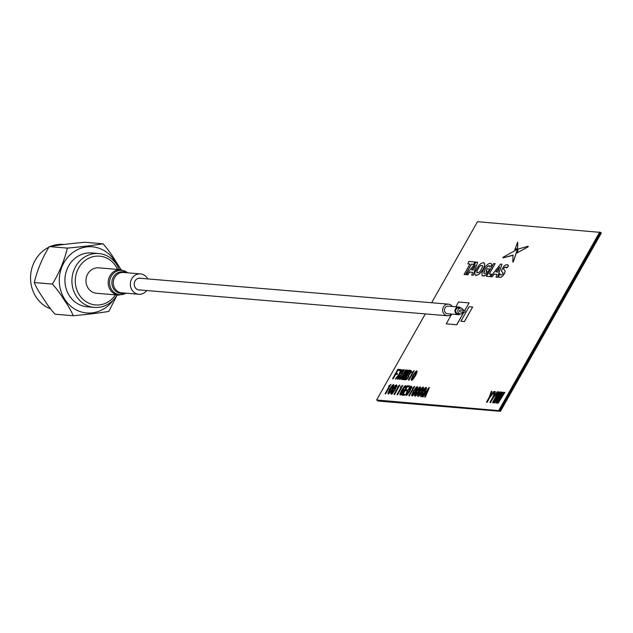 <?xml version="1.0" encoding="UTF-8"?>
<svg xmlns="http://www.w3.org/2000/svg" width="633" height="633" viewBox="0 0 633 633"><rect width="100%" height="100%" fill="white"/><g stroke="black" fill="none" stroke-linecap="round" stroke-linejoin="round"><path stroke-width="0.95" d="M399.858 376.698L403.751 369.814L404.297 369.862L400.412 376.746L400.238 378.241L401.71 376.857L405.603 369.973L406.157 370.02L400.8 378.843L399.668 379.302L399.106 378.7L399.858 376.698M460.887 321.263L464.393 321.556L472.622 307.005L469.124 306.712L460.887 321.263L464.456 321.604L472.606 307.037M513.3 261.745L517.422 249.26L503.188 257.196L502.934 257.876L512.975 255.107L512.817 262.054L513.363 261.785L517.493 249.299M502.934 257.876L513.134 255.313M504.295 273.804L505.094 271.818L504.952 270.695L503.583 269.231L503.797 268.257L505.735 266.936L506.819 268.004L508.497 265.907L507.049 264.634L505.371 265.037L503.733 266.351L501.534 270.291L501.676 271.438L502.887 272.649L502.8 273.907L500.901 275.133L499.666 273.685L498.527 276.993L499.587 277.436L501.273 277.04L502.911 275.719L505.158 271.858L505.015 270.734L503.646 269.278L503.868 268.305L504.723 267.3L506.289 267.134M502.911 275.719L504.359 273.852M483.137 276.051L486.437 274.682L489.649 269.009L487.26 268.803L485.986 271.059L487.117 271.153L485.97 273.179L484.593 273.622L483.881 273.029L484.902 269.492L487.806 266.097L489.103 265.686L489.871 266.968L491.73 265.33L491.525 263.906L490.417 263.241L488.257 263.921L485.796 266.105L483.509 269.373L482.061 272.712L481.935 275.094L483.137 276.051M486.437 274.682L489.649 269.009M475.328 261.975L473.437 264.349L471.395 264.175L465.516 274.58L464.084 274.453L469.971 264.056L467.922 263.882L468.768 261.421L475.391 262.022L473.508 264.396L471.466 264.222L465.579 274.619L464.171 274.461M466.236 274.635L476.238 262.054L477.654 262.173L473.16 275.22L471.656 275.094L472.669 272.301L469.805 272.055L467.7 274.762L466.331 274.643M471.538 269.848L473.492 270.006L475.288 265.021L471.538 269.848M469.805 272.055L467.771 274.801L466.307 274.682M474.837 274.485L474.972 272.095L478.683 265.528L481.151 263.336L483.295 262.648L484.49 263.613C484.823 265.963 483.549 268.946 480.645 272.57L478.184 274.769L476.04 275.458L474.837 274.485M478.667 272.594L480.13 271.24L482.457 267.134L482.583 265.67L480.669 265.512L479.205 266.865L476.886 270.971L476.76 272.435L478.667 272.594M393.093 378.748L392.539 378.7L397.848 369.324L400.293 369.53L399.779 370.44L397.88 370.281L396.108 373.407L397.548 373.533L397.026 374.443L395.593 374.317L393.093 378.748M397.88 370.281L396.195 373.415M401.29 369.609L400.024 373.138L402.683 369.727L403.213 369.775L399.755 374.166L398.022 379.159L397.492 379.12L398.853 375.203L395.87 378.977L395.332 378.938L399.154 374.119L400.76 369.569L401.354 369.656L400.175 372.94M408.166 370.186L405.16 376.239L408.863 370.25L409.329 370.289L403.514 379.618L403.047 379.578L406.56 372.521L402.169 379.507L401.702 379.468L406.497 370.052L406.964 370.091L403.862 376.129L407.66 370.147L408.238 370.234L405.373 375.883M406.964 370.091L404.131 375.773M408.886 380.069L408.332 380.029L412.558 372.56L411.877 372.505L414.188 370.693L408.886 380.069M385.624 393.75L385.07 393.702L389.295 386.241L388.615 386.185L390.925 384.373L385.624 393.75M389.335 393.354L388.235 393.971L387.902 393.235L389.627 389.153L392.444 385.204L393.544 384.587L393.876 385.323L392.175 389.366L389.398 393.402L388.306 394.011L387.966 393.283M391.645 389.319L393.164 385.821L392.563 385.766L390.165 389.192L388.749 393.053L391.645 389.319M394.517 394.494L393.963 394.446L398.189 386.985L397.508 386.929L399.542 385.093L394.581 394.541L394.05 394.454M399.819 385.117L394.581 394.541M401.931 395.119L407.241 385.742L409.504 385.932L408.981 386.842L407.272 386.692L405.555 389.73L407.13 389.865L406.615 390.775L405.041 390.64L402.999 394.248L404.827 394.406L404.313 395.316L402.018 395.127M407.272 386.692L405.642 389.738M416.941 387.855L416.34 387.8L413.942 391.226L412.534 395.095M416.743 387.491L413.879 391.186L412.471 395.047L415.359 391.305L416.807 387.538M411.616 395.229L413.341 391.139L416.158 387.19L417.258 386.581L417.598 387.317L415.889 391.352L413.048 395.348L411.956 395.957L411.616 395.229M413.048 395.348L412.02 396.005L411.679 395.269M414.575 395.475L416.308 391.392L419.125 387.443L420.225 386.826L420.557 387.562L418.856 391.605L416.016 395.593L414.916 396.203L414.575 395.475M418.326 391.558L419.845 388.053L419.244 388.005L416.838 391.431L415.43 395.293L418.326 391.558M418.856 391.605L416.079 395.641L414.987 396.25L414.647 395.522M418.397 395.546L421.285 391.803L422.67 387.989L419.806 391.685L418.46 395.585M422.876 388.346L422.274 388.298L419.869 391.724L418.326 395.277M417.543 395.728L419.275 391.637L422.092 387.689L423.184 387.079L423.524 387.807L421.823 391.851L418.983 395.847L417.883 396.456L417.543 395.728M423.184 387.079L423.588 387.855L421.887 391.898L419.046 395.886L417.946 396.495L417.606 395.767M423.255 387.119L423.588 387.855L423.255 387.119M425.835 388.599L425.234 388.551L422.836 391.977L421.428 395.839M422.773 391.93L421.222 395.483L421.823 395.53L424.252 392.056L425.637 388.243L422.836 391.977M426.555 388.1L424.854 392.144L422.005 396.139L420.913 396.749L420.573 396.021L420.85 396.701L420.51 395.973L422.235 391.882L425.052 387.942L426.151 387.325L426.555 388.1L426.215 387.372M426.492 388.061L424.854 392.144M424.783 392.096L421.942 396.092L420.85 396.701L420.51 395.973M491.335 391.265L491.944 391.321L490.401 395.783L493.843 391.479L494.46 391.534L489.871 397.31L487.078 402.248L486.453 402.192L489.238 397.255L491.335 391.265M489.871 397.31L487.149 402.287L486.532 402.2M494.753 391.558L495.37 391.605L493.851 396.076L497.261 391.764L497.878 391.819L493.297 397.595L490.504 402.533L489.871 402.477L492.664 397.54L494.753 391.558M500.015 391.993L496.494 398.972L500.822 392.064L501.352 392.112L494.642 402.881L494.112 402.833L498.211 394.691L493.091 402.746L492.561 402.707L498.092 391.835L498.63 391.882L495.101 398.853L499.429 391.946L500.086 392.041L496.723 398.687M498.06 394.992L493.162 402.794L492.64 402.715M504.77 392.397L498.068 403.166L497.53 403.126L501.581 394.976L496.517 403.039L495.979 402.992L501.51 392.12L502.048 392.167L498.472 399.138L502.847 392.238L503.441 392.286L499.967 399.265L504.24 392.349L504.841 392.444L498.131 403.213L497.617 403.126M425.321 313.905L376.611 399.993L499.548 410.698L600.432 232.39L477.496 221.685L431.643 302.74M498.891 410.255L599.775 231.947M500.466 411.315L377.6 400.657L499.872 410.92L600.757 232.604L601.35 233.007L500.466 411.315L378.194 401.053L377.268 400.436L499.548 410.698L600.432 232.39L499.872 410.92L376.611 399.993M501.478 395.277L496.581 403.079L496.066 402.999M502.032 392.207L498.701 398.853M503.417 392.318L500.141 398.972M498.606 391.914L495.283 398.568M501.328 392.144L494.713 402.92L494.175 402.881M495.354 391.645L493.946 395.949M497.855 391.851L493.36 397.643L490.567 402.58L489.958 402.485M491.936 391.36L490.52 395.665M494.428 391.566L489.942 397.35M425.874 394.296L424.941 394.217L423.066 396.931L422.535 396.844M429.356 387.633L425.289 397.113L424.751 397.033M420.288 386.874L420.629 387.61L418.919 391.645M417.321 386.621L417.661 387.356L415.96 391.4L413.12 395.396M414.623 386.399L409.401 395.783L408.871 395.696M412.985 388.266L412.415 388.179M411.395 386.13L411.735 386.858L410.026 390.901L407.185 394.897L406.093 395.506L405.753 394.77M407.106 389.896L406.679 390.814L405.104 390.688L403.079 394.256M404.804 394.446L404.376 395.364L401.995 395.158M409.48 385.964L409.053 386.882L407.335 386.739M405.698 385.647L405.373 387.887L404.867 387.807M405.278 386.771L404.669 386.818L402.359 390.007M403.775 388.963L404.076 389.596L403.11 391.985L401.275 394.501L400.23 395.016L399.89 394.28M402.762 385.402L397.548 394.786L397.018 394.707M401.132 387.269L400.562 387.182M398.165 387.024L397.587 386.977M396.575 384.88L396.907 385.616L395.206 389.659L392.365 393.647L391.265 394.264L390.933 393.528M393.607 384.635L393.948 385.37L392.246 389.406L389.398 393.402M390.909 384.405L385.687 393.789L385.141 393.75M389.271 386.28L388.702 386.193M416.87 370.962L417.21 371.69L415.509 375.733L412.661 379.729L411.569 380.338L411.228 379.602M414.172 370.732L408.95 380.116L408.404 380.069M412.534 372.6L411.964 372.513M410.967 370.463L411.45 371.104L410.817 372.869L409.1 374.791L408.483 377.205L407.146 379.009L405.618 379.84L404.463 379.697M406.426 372.884L402.232 379.555L401.789 379.476M409.306 370.321L403.577 379.665L403.134 379.586M404.281 369.901L400.475 376.785L400.309 378.289M406.133 370.06L400.863 378.89L399.708 379.341L399.17 378.748M403.181 369.807L399.819 374.214L398.086 379.207L397.571 379.12M398.774 375.432L395.934 379.025L395.427 378.945M397.524 373.565L397.097 374.483L395.657 374.364L393.156 378.787L392.626 378.708M400.27 369.561L399.842 370.479L397.943 370.321M501.969 264.246L497.562 277.301L496.074 277.143M496.992 274.382L494.207 274.144L492.102 276.843L490.67 276.684M484.008 262.885L484.561 263.66C484.894 266.002 483.612 268.993 480.716 272.617L478.247 274.809L475.391 275.26M471.727 275.133L473.223 275.26L477.638 262.204M472.653 272.34L469.868 272.103M469.947 264.096L468.001 263.89M482.481 275.853L484.72 275.798L486.508 274.722M489.934 266.912L491.794 265.377L491.588 263.953L490.48 263.288M484.664 273.662L483.944 273.076L484.973 269.531L487.869 266.145L489.523 265.836M486.073 271.066L487.094 271.193M486.532 276.336L489.728 276.645L491.517 274.263M489.325 274.042L495.101 263.676M498.59 277.04L499.659 277.476L501.336 277.08L502.974 275.766M500.964 275.181L499.682 273.852M506.859 267.957L508.56 265.947L507.895 264.926M512.888 262.102L513.363 261.785M503.259 257.243L502.998 257.916M514.882 249.624L517.62 248.176L517.747 242.312L517.264 242.637M517.129 252.915L527.969 246.933L528.231 246.269M446.305 323.851L456.789 324.769L463.823 312.338M464.804 310.605L469.061 302.93M427.631 390.324L425.598 393.275M482.647 265.718L480.74 265.551L479.276 266.904L476.95 271.011L477.092 272.918M397.477 394.747L396.931 394.699L401.156 387.238L400.475 387.174L400.792 386.613L402.786 385.362L397.477 394.747M424.878 394.169L423.002 396.883L422.44 396.836L428.905 387.554L429.372 387.594L425.226 397.073L424.664 397.026L425.898 394.256L424.878 394.169M426.294 393.338L427.718 390.126L425.511 393.267L426.294 393.338M419.908 388.1L419.307 388.053L416.91 391.479L415.501 395.34M409.337 395.736L408.791 395.688L413.009 388.227L412.328 388.171L414.639 386.359L409.337 395.736M517.557 248.128L517.683 242.273L514.779 249.679L517.557 248.128M497.823 272.055L499.627 267.063L495.868 271.889L497.823 272.055M495.995 277.135L497 274.342L494.136 274.105L492.039 276.803L490.575 276.676L500.576 264.096L501.985 264.214L497.491 277.262L495.995 277.135M499.54 267.3L495.963 271.897M411.015 387.356L410.413 387.301L408.016 390.727L406.608 394.596M475.201 265.259L471.632 269.856M486.445 276.328L489.657 276.605L491.548 274.231L489.238 274.034L495.125 263.637L493.693 263.518L486.445 276.328M410.714 371.856L409.78 371.318L408.19 374.119M409.678 370.313L410.904 370.416L411.387 371.065L410.754 372.821L409.037 374.744L408.42 377.165L407.082 378.969L405.547 379.792L404.376 379.697L409.678 370.313M408.799 374.174L410.263 372.782L410.477 371.334L409.717 371.27L408.103 374.111L408.799 374.174M407.589 375.029L405.436 378.827L406.972 378.352L407.905 377.118L408.443 375.701L407.589 375.029L405.524 378.835M408.507 375.749L407.66 375.068M416.49 372.188L415.889 372.133L413.491 375.559L412.083 379.428M405.682 394.731L407.415 390.64L410.231 386.692L411.331 386.083L411.664 386.818L409.962 390.854L407.122 394.85L406.022 395.459L405.682 394.731M409.432 390.814L410.952 387.309L410.35 387.261L407.945 390.688L406.536 394.549L409.432 390.814M411.165 379.563L412.89 375.472L415.707 371.524L416.807 370.914L417.147 371.65L415.438 375.685L412.597 379.681L411.497 380.291L411.165 379.563M414.908 375.646L416.427 372.141L415.826 372.093L413.428 375.519L412.02 379.381L414.908 375.646M464.749 310.542L469.077 302.891L458.569 302.012L455.871 306.776M451.717 314.118L446.218 323.843L456.725 324.729L463.744 312.314M393.228 385.861L392.626 385.814L390.229 389.24L388.82 393.101M403.356 390.142L402.628 390.126L401.48 391.645L400.744 394.153M405.31 387.847L404.78 387.8L405.088 386.518L404.606 386.779L402.295 389.96L403.712 388.923L404.004 389.548L403.047 391.938L401.211 394.454L400.167 394.968L399.827 394.24L401.544 390.3L404.614 386.122L405.634 385.608L405.943 386.083L405.31 387.847M403.284 390.094L402.564 390.086L401.417 391.598L400.673 394.106L403.284 390.094M390.862 393.489L392.595 389.398L395.411 385.45L396.511 384.84L396.844 385.576L395.142 389.611L392.302 393.607L391.202 394.217L390.862 393.489M394.612 389.564L396.131 386.067L395.53 386.019L393.125 389.445L391.716 393.307L394.612 389.564M396.195 386.114L395.593 386.059L393.196 389.485L391.78 393.346M517.034 252.971L527.906 246.886L528.167 246.229L518.395 248.975L517.034 252.971M484.142 271.106L484.071 271.565M484 271.525L483.826 272.657M491.501 270.188L491.691 269.705M463.182 310.17A2.975 2.714 94.8 0 0 457.991 310.107A2.975 2.714 94.8 0 0 463.047 312.18M460.816 308.049L458.711 307.867A2.975 2.714 94.8 0 0 457.026 313.39A2.975 2.714 94.8 0 0 458.213 313.81L460.318 313.984M461.085 310.107A1.06 0.965 94.8 0 0 459.645 310.692A1.06 0.965 94.8 0 0 460.049 311.927L463.554 312.219A1.06 0.965 94.8 0 0 464.891 311.863A1.06 0.965 94.8 0 0 464.163 310.249A1.06 0.965 94.8 0 0 463.554 312.219M460.903 308.057A3.83 3.489 94.8 0 0 455.159 309.672A3.83 3.489 94.8 0 0 460.405 313.992M458.783 307.021L448.275 306.143A3.83 3.489 94.8 0 0 446.099 313.232A3.83 3.489 94.8 0 0 447.634 313.77L458.142 314.656M451.622 314.11A5.832 5.309 -85.2 0 1 447.468 315.764A5.832 5.309 -85.2 0 1 445.134 314.941A5.832 5.309 -85.2 0 1 442.918 308.176A5.832 5.309 -85.2 0 1 448.441 304.149A5.832 5.309 -85.2 0 1 450.775 304.971A5.832 5.309 -85.2 0 1 452.263 306.475M117.603 269.429A24.465 22.282 94.8 0 0 115.768 266.074A24.465 22.282 94.8 0 0 84.672 260.851A24.465 22.282 94.8 0 0 79.418 295.033A24.465 22.282 94.8 0 0 115.467 294.867M73.159 315.732C71.648 311.673 68.673 306.435 64.226 300.026C60.309 293.688 56.369 288.371 52.397 284.075C59.51 272.285 64.479 260.29 67.304 248.096C81.325 246.846 93.209 245.406 102.973 243.784L84.893 242.265C70.872 243.523 58.988 244.963 49.224 246.577C42.118 258.367 37.149 270.362 34.317 282.555C35.828 286.622 38.811 291.853 43.25 298.262C47.166 304.608 51.107 309.925 55.079 314.213L73.159 315.732C87.219 314.474 99.104 313.034 108.829 311.42L117.121 295.01A27.021 24.608 -85.2 0 1 94.285 307.401A27.021 24.608 -85.2 0 1 76.474 296.458A27.021 24.608 -85.2 0 1 75.2 267.363A27.021 24.608 -85.2 0 1 98.803 253.54A27.021 24.608 -85.2 0 1 116.614 264.475A27.021 24.608 -85.2 0 1 119.226 269.563M98.803 253.54L91.793 252.955A27.021 24.608 94.8 0 0 68.19 266.778A27.021 24.608 94.8 0 0 69.464 295.872A27.021 24.608 94.8 0 0 87.275 306.807L94.285 307.401M102.973 243.784C106.922 248.049 110.862 253.366 114.802 259.736L121.093 269.721M49.224 246.577L67.304 248.096M34.317 282.555L52.397 284.075M48.662 247.297A33.193 30.226 94.8 0 0 36.152 297.114A33.193 30.226 94.8 0 0 50.466 308.817M64.329 244.457L63.585 244.393A33.193 30.226 94.8 0 0 51.146 246.205M147.734 278.916A10.215 9.297 94.8 0 0 140.494 273.907A10.215 9.297 94.8 0 0 130.817 287.501A10.215 9.297 94.8 0 0 138.785 294.266A10.215 9.297 94.8 0 0 146.761 290.531M141.238 278.37A5.958 5.428 94.8 0 0 135.747 280A5.958 5.428 94.8 0 0 134.497 286.076A5.958 5.428 94.8 0 0 140.265 289.985M118.759 295.144A12.763 11.623 94.8 0 1 108.805 286.694A12.763 11.623 94.8 0 1 120.895 269.698L98.661 267.838A12.763 11.623 94.8 0 0 86.571 284.826A12.763 11.623 94.8 0 0 96.525 293.277L118.759 295.144L126.157 293.206M116.377 264.119A33.193 30.226 94.8 0 0 114.185 260.242A33.193 30.226 94.8 0 0 72.004 253.153A33.193 30.226 94.8 0 0 64.883 299.52A33.193 30.226 94.8 0 0 113.37 299.892M140.494 273.907L123.443 272.475A10.215 9.297 94.8 0 0 113.774 286.069A10.215 9.297 94.8 0 0 121.734 292.834L138.785 294.266M125.706 272.665A10.785 9.819 94.8 0 0 115.095 274.73A10.785 9.819 94.8 0 0 112.405 286.187A10.785 9.819 94.8 0 0 123.997 293.024M127.605 272.823A12.193 11.109 94.8 0 0 114.312 272.641A12.193 11.109 94.8 0 0 110.174 286.575A12.193 11.109 94.8 0 0 125.904 293.182M464.163 310.249L460.658 309.956M139.015 278.18L448.441 304.149M138.034 289.803L447.468 315.764M120.895 269.698L127.866 272.847"/></g></svg>
